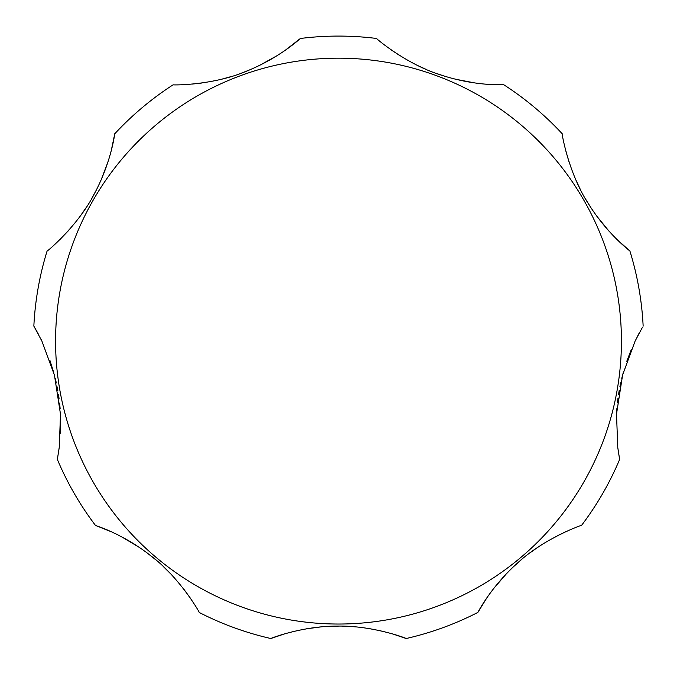 <?xml version="1.0" encoding="UTF-8"?>
<svg xmlns="http://www.w3.org/2000/svg" width="677" height="677" viewBox="0 0 677 677"><rect width="100%" height="100%" fill="white"/><g stroke="black" fill="none" stroke-linecap="round" stroke-linejoin="round"><path stroke-width="1.02" d="M631.269 349.577L626.775 361.298M623.212 372.739L621.748 378.316M620.716 382.767L619.878 386.804M619.193 390.477L618.55 394.336M617.974 398.262L617.416 402.849M616.874 408.603L616.29 421.373M618.084 449.934L619.641 459.404L617.788 447.675L616.51 414.112L622.62 374.914L635.094 341.106L642.558 327.101M565.549 531.817L555.419 536.776M538.401 546.906L529.998 552.847M521.696 559.43L513.775 566.463M506.464 573.707L493.525 588.711M486.89 597.825L477.827 612.44C476.955 614.377 489.556 588.059 517.524 563.027C544.426 537.944 583.557 524.243 581.518 525.437A305.022 305.022 0 0 0 619.641 459.404M284.306 633.968L270.817 638.521C268.972 639.037 301.324 626.005 336.968 626.107C373.492 625.303 407.96 638.927 406.183 638.521A305.022 305.022 0 0 0 477.827 612.44A305.022 305.022 0 0 1 406.183 638.521L393.092 634.087M381.109 630.922L369.295 628.603M356.466 626.953L350.737 626.496M346.302 626.259L342.215 626.14M338.61 626.107L334.785 626.14M330.875 626.259L326.407 626.487M320.678 626.936L306.368 628.831M287.276 633.113L284.653 633.867M199.173 612.44A305.022 305.022 0 0 0 270.817 638.521A305.022 305.022 0 0 1 199.173 612.44C200.705 614.242 180.412 578.082 151.039 555.944C121.53 532.748 93.418 524.912 95.482 525.437L111.451 531.817M190.11 597.825L183.475 588.711M170.536 573.707L163.225 566.463M155.304 559.43L147.002 552.847M138.599 546.906L121.581 536.776M111.197 150.861L114.768 133.784C114.929 131.66 112.077 160.821 94.247 194.02C77.516 226.719 45.587 252.817 47.094 251.015A305.022 305.022 0 0 0 33.85 326.102L41.906 341.106L54.439 375.134L60.49 414.214L59.254 447.395L57.359 459.404L59.339 446.676M60.49 433.272L60.702 420.73M60.143 408.756L59.61 403.035M59.051 398.465L58.459 394.361M57.85 390.68L57.139 386.872M56.326 382.987L55.286 378.477M53.83 372.892L50.013 360.689M57.359 459.404A305.022 305.022 0 0 0 95.482 525.437M638.978 333.465L636.93 337.374M616.908 239.379L629.906 251.015C631.666 252.208 607.844 235.164 588.008 203.125C568.054 172.288 561.419 131.583 562.232 133.784A305.022 305.022 0 0 0 503.823 84.777C505.778 84.515 476.625 86.969 439.745 74.622C404.99 63.596 374.677 37.328 376.624 38.479A305.022 305.022 0 0 0 300.376 38.479C301.705 37.023 280.955 57.647 244.769 71.889C211.055 85.784 170.951 85.141 173.177 84.777A305.022 305.022 0 0 0 114.768 133.784M565.803 150.861L569.002 161.879M575.949 180.133L580.324 189.382M585.317 198.606L590.809 207.543M596.632 215.955L608.97 231.102M391.391 50.005L399.684 55.531M417.675 65.534L426.713 69.646M435.971 73.294L445.415 76.45M454.986 79.107L475.195 83.017M485.096 84.117L503.823 84.777M191.904 84.117L201.805 83.017M222.014 79.107L231.585 76.45M241.029 73.294L250.287 69.646M259.325 65.534L277.316 55.531M285.609 50.005L300.376 38.479M60.092 239.379L68.03 231.102M80.368 215.955L86.191 207.543M91.683 198.606L96.676 189.382M101.051 180.133L107.998 161.879M41.906 341.106L40.451 338.136M38.555 334.463L34.468 327.143M643.15 326.102A305.022 305.022 0 0 0 629.906 251.015M621.427 341.106A282.927 282.927 0 0 0 338.5 58.18A282.927 282.927 0 0 0 55.573 341.106A282.927 282.927 0 0 0 338.5 624.033A282.927 282.927 0 0 0 621.427 341.106"/></g></svg>
